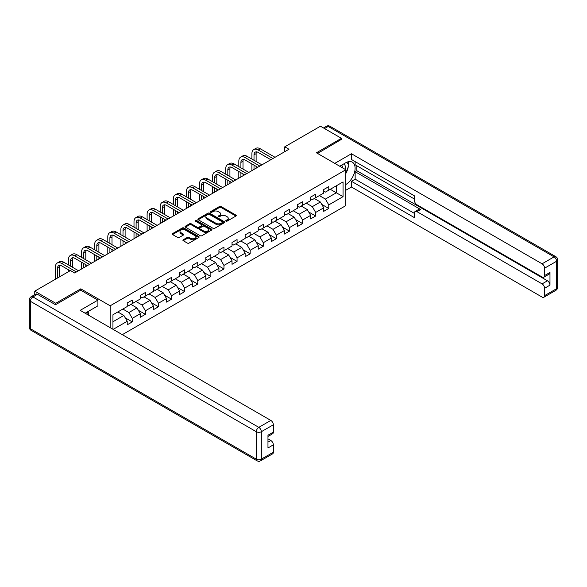<?xml version="1.0" encoding="UTF-8"?>
<svg xmlns="http://www.w3.org/2000/svg" width="587" height="587" viewBox="0 0 587 587"><rect width="100%" height="100%" fill="white"/><g stroke="black" fill="none" stroke-linecap="round" stroke-linejoin="round"><path stroke-width="0.88" d="M226.002 221.108A0.814 0.47 0 0 0 227.162 221.108L235.915 216.053A1.167 0.675 0 0 0 236.26 215.576A1.167 0.675 0 0 0 235.915 215.099L221.079 206.536A1.167 0.675 0 0 0 219.428 206.536L210.674 211.591A0.814 0.47 0 0 0 211.826 212.259L212.956 211.606A3.727 2.157 0 0 1 218.232 211.606L219.472 212.318A3.727 2.157 0 0 1 220.565 213.844A3.727 2.157 0 0 1 219.472 215.363L218.342 216.016A0.814 0.47 0 0 0 219.494 216.684L220.624 216.031A3.727 2.157 0 0 1 225.9 216.031L227.14 216.742A3.727 2.157 0 0 1 228.233 218.269A3.727 2.157 0 0 1 227.14 219.787L226.002 220.441A0.814 0.47 0 0 0 226.002 221.108L226.002 220.441M183.247 239.753A1.167 0.675 0 0 0 182.902 240.23A1.167 0.675 0 0 0 183.247 240.707L187.407 243.106A1.167 0.675 0 0 0 189.058 243.106L198.78 237.493A1.167 0.675 0 0 0 199.125 237.016A1.167 0.675 0 0 0 198.78 236.539L183.944 227.976A1.167 0.675 0 0 0 182.293 227.976L172.571 233.589A1.167 0.675 0 0 0 172.226 234.066A1.167 0.675 0 0 0 172.571 234.543L177.597 237.449A1.167 0.675 0 0 0 179.248 237.449L183.408 235.042A1.167 0.675 0 0 0 183.753 234.565A1.167 0.675 0 0 0 183.408 234.088L180.913 232.65A3.118 1.798 0 0 1 180.004 231.381A3.118 1.798 0 0 1 181.926 229.715A3.118 1.798 0 0 1 185.323 230.104L195.089 235.747A3.118 1.798 0 0 1 196.007 237.016A3.118 1.798 0 0 1 194.084 238.682A3.118 1.798 0 0 1 190.68 238.293L189.058 237.353A1.167 0.675 0 0 0 187.407 237.353L183.247 239.753L183.247 240.707L187.407 238.322L187.407 237.353M80.779 290.235L80.779 288.833L55.758 303.281L34.758 291.159L34.758 294.652M80.779 288.833L110.173 305.798L345.816 169.753L345.816 205.633L122.309 334.671M341.451 139.64L341.451 138.334L316.43 152.781L345.816 169.753M341.451 138.334L320.458 126.212L284.768 146.816L284.768 151.666M34.758 291.159L70.455 270.548L74.652 272.977L288.965 149.245L284.768 146.816M213.044 228.306A1.167 0.675 0 0 0 214.688 228.306L224.417 222.693A1.167 0.675 0 0 0 224.762 222.216A1.167 0.675 0 0 0 224.417 221.739L209.581 213.176A1.167 0.675 0 0 0 207.93 213.176L198.208 218.79A1.167 0.675 0 0 0 197.863 219.267A1.167 0.675 0 0 0 198.208 219.743L213.044 228.306M195.684 221.284A0.814 0.47 0 0 1 196.513 221.402L196.513 220.433L211.599 229.143A1.167 0.675 0 0 1 211.944 229.62A1.167 0.675 0 0 1 211.599 230.097L201.869 235.71A1.167 0.675 0 0 1 200.226 235.71L185.389 227.14L185.389 226.193A1.167 0.675 0 0 0 185.044 226.67A1.167 0.675 0 0 0 185.389 227.14M185.389 226.193L189.55 223.786A1.167 0.675 0 0 1 191.201 223.786L197.217 227.264A1.167 0.675 0 0 0 198.861 227.264L201.627 225.665A1.167 0.675 0 0 0 201.965 225.188A1.167 0.675 0 0 0 201.627 224.718L195.361 221.101A0.814 0.47 0 0 1 196.513 220.433M110.173 327.663L110.173 305.798M125.251 317.846L132.258 321.896L132.258 318.359L140.322 313.7L140.322 317.244L145.363 314.331L145.363 310.794L153.42 306.143L153.42 309.679L158.461 306.766L158.461 303.23L166.525 298.578L166.525 302.114L171.565 299.209L171.565 295.665L179.622 291.013L179.622 294.549L184.663 291.644L184.663 288.1L192.727 283.448L192.727 286.984L197.76 284.079L197.76 280.542L205.824 275.883L205.824 279.427L210.865 276.514L210.865 272.977L218.929 268.318L218.929 271.862L223.963 268.949L223.963 265.412L232.026 260.76L232.026 264.297L237.067 261.391L237.067 257.847L245.131 253.195L245.131 256.732L250.165 253.826L250.165 250.282L258.229 245.63L258.229 249.167L263.269 246.261L263.269 242.725L271.326 238.065L271.326 241.609L276.367 238.696L276.367 235.16L284.431 230.5L284.431 234.044L289.472 231.131L289.472 227.595L297.528 222.943L297.528 226.479L302.569 223.566L302.569 220.03L310.633 215.378L310.633 218.914L315.674 216.009L315.674 212.465L323.731 207.813L323.731 211.349L328.771 208.444L328.771 204.9L343.05 196.66L343.05 181.919L336.329 185.8L336.329 192.778L343.05 196.66M132.258 321.896L127.225 324.809L127.225 321.265L113.152 329.388M112.946 329.263L112.946 314.771L127.225 306.524L127.225 302.987L132.258 300.082L132.258 303.618L140.322 298.966L140.322 295.422L145.363 292.517L145.363 296.053L153.42 291.401L153.42 287.857L158.461 284.952L158.461 288.488L166.525 283.837L166.525 280.3L171.565 277.387L171.565 280.924L179.622 276.272L179.622 272.735L184.663 269.822L184.663 273.366L192.727 268.707L192.727 265.17L197.76 262.257L197.76 265.801L205.824 261.142L205.824 257.605L210.865 254.699L210.865 258.236L218.929 253.584L218.929 250.04L223.963 247.134L223.963 250.671L232.026 246.019L232.026 242.475L237.067 239.569L237.067 243.106L245.131 238.454L245.131 234.917L250.165 232.004L250.165 235.548L258.229 230.889L258.229 227.352L263.269 224.439L263.269 227.983L271.326 223.324L271.326 219.787L276.367 216.882L276.367 220.418L284.431 215.767L284.431 212.223L289.472 209.317L289.472 212.854L297.528 208.202L297.528 204.658L302.569 201.752L302.569 205.289L310.633 200.637L310.633 197.1L315.674 194.187L315.674 197.724L323.731 193.072L323.731 189.535L328.771 186.622L328.771 190.166L343.05 181.919M130.916 304.396L136.962 307.882L128.898 312.541L122.852 309.048M127.225 304.587L128.898 305.556L132.258 303.618M128.898 312.541L132.258 318.359M136.962 307.882L140.322 313.7M144.02 296.831L150.067 300.324L142.003 304.976L135.957 301.483M140.322 297.022L142.003 297.991L145.363 296.053M142.003 304.976L145.363 310.794M150.067 300.324L153.42 306.143M157.118 289.266L163.164 292.759L155.1 297.411L149.054 293.918M153.42 289.457L155.1 290.433L158.461 288.488M155.1 297.411L158.461 303.23M163.164 292.759L166.525 298.578M170.215 281.701L176.269 285.194L168.205 289.846L162.159 286.361M166.525 281.899L168.205 282.868L171.565 280.924M168.205 289.846L171.565 295.665M176.269 285.194L179.622 291.013M183.32 274.136L189.366 277.629L181.302 282.281L175.256 278.796M179.622 274.334L181.302 275.303L184.663 273.366M181.302 282.281L184.663 288.1M189.366 277.629L192.727 283.448M196.418 266.579L202.464 270.064L194.407 274.723L188.361 271.231M192.727 266.769L194.407 267.738L197.76 265.801M194.407 274.723L197.76 280.542M202.464 270.064L205.824 275.883M209.522 259.014L215.568 262.499L207.505 267.158L201.458 263.666M205.824 259.205L207.505 260.173L210.865 258.236M207.505 267.158L210.865 272.977M215.568 262.499L218.929 268.318M222.62 251.449L228.666 254.941L220.609 259.593L214.563 256.101M218.929 251.64L220.609 252.608L223.963 250.671M220.609 259.593L223.963 265.412M228.666 254.941L232.026 260.76M235.725 243.884L241.771 247.376L233.707 252.028L227.661 248.536M232.026 244.082L233.707 245.05L237.067 243.106M233.707 252.028L237.067 257.847M241.771 247.376L245.131 253.195M248.822 236.319L254.868 239.812L246.804 244.463L240.758 240.978M245.131 236.517L246.804 237.486L250.165 235.548M246.804 244.463L250.165 250.282M254.868 239.812L258.229 245.63M261.927 228.754L267.973 232.247L259.909 236.906L253.863 233.413M258.229 228.952L259.909 229.921L263.269 227.983M259.909 236.906L263.269 242.725M267.973 232.247L271.326 238.065M275.024 221.196L281.07 224.682L273.006 229.341L266.96 225.848M271.326 221.387L273.006 222.356L276.367 220.418M273.006 229.341L276.367 235.16M281.07 224.682L284.431 230.5M288.122 213.631L294.175 217.124L286.111 221.776L280.065 218.283M284.431 213.822L286.111 214.791L289.472 212.854M286.111 221.776L289.472 227.595M294.175 217.124L297.528 222.943M301.226 206.066L307.272 209.559L299.209 214.211L293.162 210.718M297.528 206.257L299.209 207.233L302.569 205.289M299.209 214.211L302.569 220.03M307.272 209.559L310.633 215.378M314.324 198.501L320.37 201.994L312.313 206.646L306.267 203.161M310.633 198.7L312.313 199.668L315.674 197.724M312.313 206.646L315.674 212.465M320.37 201.994L323.731 207.813M330.283 189.293L336.329 192.778L325.411 199.081L319.365 195.596M323.731 191.135L325.411 192.103L328.771 190.166M325.411 199.081L328.771 204.9M55.758 303.281L55.758 304.587M112.946 321.749L123.864 315.446L117.818 311.954M123.864 315.446L127.225 321.265M321.757 204.393L328.771 208.444M308.659 211.958L315.674 216.009M295.555 219.523L302.569 223.566M282.457 227.088L289.472 231.131M269.36 234.646L276.367 238.696M256.255 242.211L263.269 246.261M243.157 249.776L250.165 253.826M230.053 257.341L237.067 261.391M216.955 264.906L223.963 268.949M203.85 272.463L210.865 276.514M190.753 280.028L197.76 284.079M177.648 287.593L184.663 291.644M164.551 295.158L171.565 299.209M151.446 302.723L158.461 306.766M138.349 310.288L145.363 314.331M226.333 221.226L227.14 220.756A3.727 2.157 0 0 0 228.233 219.237L228.233 218.269M220.565 213.844L220.565 214.813A3.727 2.157 0 0 1 219.472 216.332L218.665 216.801M235.915 215.099L235.915 216.053L221.079 207.505A1.167 0.675 0 0 0 219.428 207.505L210.997 212.377M224.417 221.739L224.417 222.693L209.581 214.145A1.167 0.675 0 0 0 207.93 214.145L198.223 219.751L198.208 218.79M222.356 222.546A0.814 0.47 0 0 0 222.356 221.886L209.332 214.365A0.814 0.47 0 0 0 208.18 214.365L206.984 215.055A3.727 2.157 0 0 0 205.89 216.581A3.727 2.157 0 0 0 206.984 218.1L215.884 223.243A3.727 2.157 0 0 0 221.16 223.243L222.356 222.546L222.356 223.522A0.814 0.47 0 0 0 222.598 223.185L222.598 222.216M205.89 216.581L205.89 217.55A3.727 2.157 0 0 0 206.984 219.068L206.984 218.1M222.356 223.522L221.16 224.212A3.727 2.157 0 0 1 215.884 224.212L206.984 219.068M185.404 227.154L189.55 224.755L189.55 223.786M201.965 225.188L201.965 226.164A1.167 0.675 0 0 1 201.627 226.633L198.861 228.233A1.167 0.675 0 0 1 197.217 228.233L191.201 224.755A1.167 0.675 0 0 0 189.55 224.755M196.513 221.402L211.584 230.104M203.462 230.867A3.118 1.798 0 0 0 206.859 231.256A3.118 1.798 0 0 0 208.781 229.59A3.118 1.798 0 0 0 207.871 228.321L204.43 226.333A1.167 0.675 0 0 0 202.779 226.333L200.02 227.925A1.167 0.675 0 0 0 199.675 228.402A1.167 0.675 0 0 0 200.02 228.879L203.462 230.867L203.462 231.836A3.118 1.798 0 0 0 206.859 232.225A3.118 1.798 0 0 0 208.781 230.566L208.781 229.59M199.675 228.402L199.675 229.37A1.167 0.675 0 0 0 200.02 229.847L200.02 228.879M203.462 231.836L200.02 229.847M196.007 237.016L196.007 237.984A3.118 1.798 0 0 1 194.084 239.65A3.118 1.798 0 0 1 190.68 239.261L189.058 238.322A1.167 0.675 0 0 0 187.407 238.322M180.004 231.381L180.004 232.349A3.118 1.798 0 0 0 180.913 233.619L180.913 232.65M183.408 234.088L183.408 235.042L180.913 233.619M198.766 237.5L183.944 228.945A1.167 0.675 0 0 0 182.293 228.945L172.585 234.551L172.571 233.589M251.911 159.077L251.911 153.647A8.908 5.144 60 0 1 253.76 149.568L255.859 148.357A8.908 5.144 60 0 1 260.312 148.797L275.024 157.287M253.76 149.568A8.908 5.144 60 0 1 258.214 150.008L272.926 158.505M270.827 159.715L258.214 152.429A5.936 3.427 -120 0 0 255.242 152.136A5.936 3.427 -120 0 0 254.01 154.858L254.01 160.288M256.482 151.864A5.936 3.427 -120 0 0 256.115 153.647L256.115 161.498M254.01 165.138L254.01 169.423M256.115 166.348L256.115 168.212M251.911 170.634L251.911 163.92M345.053 169.305A7.719 4.454 120 0 0 343.916 163.824M342.595 167.889A5.283 3.052 120 0 0 341.502 165.233A5.283 3.052 120 0 0 341.487 165.218M346.858 162.21L348.92 165.145L345.816 173.15M87.147 312.064L89.092 315.498M339.734 166.238L345.648 162.819A13.362 7.712 120 0 1 352.332 162.159A13.362 7.712 120 0 1 354.409 172.754A13.362 7.712 120 0 1 345.816 184.538M345.816 190.261L351.444 187.011L351.444 181.288L414.429 217.652L414.429 213.096A3.566 2.054 -120 0 1 415.17 211.467A3.566 2.054 -120 0 1 416.946 211.643L542.08 283.888L547.451 280.784A3.566 2.054 60 0 1 549.975 285.143L549.975 272.441A3.566 2.054 60 0 1 549.234 274.07L543.863 277.174A3.566 2.054 -120 0 0 544.597 275.545L544.597 268.178A3.566 2.054 -120 0 0 542.08 263.812L554.084 256.879L328.184 126.454L324.53 128.56M356.823 165.776L356.823 170.722L355.142 171.69L355.142 179.16L351.444 181.288M355.142 161.608L355.142 164.808L414.429 199.037M543.863 277.174A3.566 2.054 -120 0 1 542.08 276.998L416.946 204.76A3.566 2.054 -120 0 1 414.429 200.394L414.429 195.838L351.444 159.473L351.444 153.75L542.08 263.812M334.773 163.377L351.444 153.75M351.444 187.011L542.08 297.073A3.566 2.054 -120 0 0 543.863 297.249A3.566 2.054 -120 0 0 544.597 295.621L544.597 288.246A3.566 2.054 -120 0 0 542.08 283.888M341.451 139.354L317.56 153.434M355.142 171.69L420.644 209.508L416.946 211.643M356.823 170.722L547.451 280.784M355.142 179.16L414.429 213.389M415.17 211.467L418.861 209.332A3.566 2.054 60 0 1 420.644 209.508M345.816 173.539A13.362 7.712 120 0 0 348.245 166.884M348.465 164.492A13.362 7.712 120 0 0 348.135 161.77M37.451 294.307L32.916 296.927A3.566 2.054 -120 0 0 31.133 296.751L35.668 294.131A3.566 2.054 60 0 1 37.451 294.307L55.501 304.734L80.698 290.191L97.912 300.126L97.912 305.849L85.988 312.732A13.362 7.712 120 0 0 85.181 313.238M97.912 300.126L80.192 310.354L270.827 420.417A3.566 2.054 60 0 1 273.344 424.783L273.344 432.149A3.566 2.054 60 0 1 272.61 433.786L267.973 436.457M88.762 314.346L88.762 311.132M267.973 442.136L270.827 440.492A3.566 2.054 60 0 1 273.344 444.858L273.344 452.225A3.566 2.054 60 0 1 272.61 453.854L260.599 460.788A3.566 2.054 -120 0 0 261.332 459.159L273.344 452.225M273.344 432.149L267.973 435.253L267.973 447.954L273.344 444.858M270.827 440.492L267.973 438.841M238.814 166.635L238.814 161.205A8.908 5.144 60 0 1 240.655 157.133L242.754 155.922A8.908 5.144 60 0 1 247.208 156.362L261.927 164.852M240.655 157.133A8.908 5.144 60 0 1 245.109 157.573L259.821 166.07M257.722 167.28L245.109 159.994A5.936 3.427 -120 0 0 242.145 159.701A5.936 3.427 -120 0 0 240.912 162.423L240.912 167.853M243.385 159.429A5.936 3.427 -120 0 0 243.011 161.205L243.011 169.063M240.912 172.695L240.912 176.988M243.011 173.913L243.011 175.77M238.814 178.199L238.814 171.485M225.709 174.2L225.709 168.77A8.908 5.144 60 0 1 227.558 164.698L229.656 163.48A8.908 5.144 60 0 1 234.11 163.92L248.822 172.417M227.558 164.698A8.908 5.144 60 0 1 232.012 165.138L246.723 173.627M244.625 174.845L232.012 167.559A5.936 3.427 -120 0 0 229.04 167.266A5.936 3.427 -120 0 0 227.815 169.981L227.815 175.418M230.28 166.994A5.936 3.427 -120 0 0 229.913 168.77L229.913 176.628M227.815 180.26L227.815 184.545M229.913 181.471L229.913 183.335M225.709 185.763L225.709 179.05M212.611 181.765L212.611 176.335A8.908 5.144 60 0 1 214.453 172.255L216.559 171.044A8.908 5.144 60 0 1 221.013 171.485L235.725 179.982M214.453 172.255A8.908 5.144 60 0 1 218.907 172.695L233.626 181.192M231.52 182.403L218.907 175.124A5.936 3.427 -120 0 0 215.943 174.831A5.936 3.427 -120 0 0 214.71 177.545L214.71 182.975M217.183 174.552A5.936 3.427 -120 0 0 216.808 176.335L216.808 184.193M214.71 187.825L214.71 192.11M216.808 189.036L216.808 190.9M212.611 193.321L212.611 186.615M199.514 189.33L199.514 183.9A8.908 5.144 60 0 1 201.356 179.82L203.454 178.609A8.908 5.144 60 0 1 207.908 179.05L222.62 187.547M201.356 179.82A8.908 5.144 60 0 1 205.81 180.26L220.521 188.757M218.423 189.968L205.81 182.689A5.936 3.427 -120 0 0 202.838 182.396A5.936 3.427 -120 0 0 201.612 185.11L201.612 190.54M204.078 182.117A5.936 3.427 -120 0 0 203.711 183.9L203.711 191.751M201.612 195.39L201.612 199.675M203.711 196.601L203.711 198.465M199.514 200.886L199.514 194.18M186.409 196.894L186.409 191.465A8.908 5.144 60 0 1 188.258 187.385L190.357 186.174A8.908 5.144 60 0 1 194.811 186.615L209.522 195.111M188.258 187.385A8.908 5.144 60 0 1 192.705 187.825L207.424 196.322M205.325 197.533L192.705 190.254A5.936 3.427 -120 0 0 189.74 189.953A5.936 3.427 -120 0 0 188.508 192.675L188.508 198.105M190.98 189.682A5.936 3.427 -120 0 0 190.606 191.465L190.606 199.316M188.508 202.955L188.508 207.24M190.606 204.166L190.606 206.03M186.409 208.451L186.409 201.745M173.312 204.459L173.312 199.03A8.908 5.144 60 0 1 175.153 194.95L177.252 193.739A8.908 5.144 60 0 1 181.706 194.18L196.418 202.669M175.153 194.95A8.908 5.144 60 0 1 179.607 195.39L194.319 203.887M192.22 205.098L179.607 197.812A5.936 3.427 -120 0 0 176.636 197.518A5.936 3.427 -120 0 0 175.41 200.24L175.41 205.67M177.883 197.247A5.936 3.427 -120 0 0 177.509 199.03L177.509 206.881M175.41 210.52L175.41 214.805M177.509 211.731L177.509 213.587M173.312 216.016L173.312 209.302M160.207 212.017L160.207 206.587A8.908 5.144 60 0 1 162.056 202.515L164.155 201.297A8.908 5.144 60 0 1 168.608 201.745L183.32 210.234M162.056 202.515A8.908 5.144 60 0 1 166.51 202.955L181.222 211.445M179.123 212.663L166.51 205.377A5.936 3.427 -120 0 0 163.538 205.083A5.936 3.427 -120 0 0 162.305 207.805L162.305 213.235M164.778 204.812A5.936 3.427 -120 0 0 164.404 206.587L164.404 214.446M162.305 218.078L162.305 222.37M164.404 219.296L164.404 221.152M160.207 223.581L160.207 216.867M147.11 219.582L147.11 214.152A8.908 5.144 60 0 1 148.951 210.073L151.05 208.862A8.908 5.144 60 0 1 155.504 209.302L170.215 217.799M148.951 210.073A8.908 5.144 60 0 1 153.405 210.52L168.117 219.01M166.018 220.22L153.405 212.942A5.936 3.427 -120 0 0 150.433 212.648A5.936 3.427 -120 0 0 149.208 215.363L149.208 220.793M151.681 212.377A5.936 3.427 -120 0 0 151.307 214.152L151.307 222.011M149.208 225.643L149.208 229.928M151.307 226.853L151.307 228.717M147.11 231.146L147.11 224.432M134.005 227.147L134.005 221.717A8.908 5.144 60 0 1 135.854 217.638L137.952 216.427A8.908 5.144 60 0 1 142.406 216.867L157.118 225.364M135.854 217.638A8.908 5.144 60 0 1 140.308 218.078L155.019 226.575M152.921 227.785L140.308 220.507A5.936 3.427 -120 0 0 137.336 220.213A5.936 3.427 -120 0 0 136.103 222.928L136.103 228.358M138.576 219.934A5.936 3.427 -120 0 0 138.209 221.717L138.209 229.568M136.103 233.208L136.103 237.493M138.209 234.418L138.209 236.282M134.005 238.704L134.005 231.997M120.907 234.712L120.907 229.282A8.908 5.144 60 0 1 122.749 225.203L124.848 223.992A8.908 5.144 60 0 1 129.301 224.432L144.02 232.929M122.749 225.203A8.908 5.144 60 0 1 127.203 225.643L141.915 234.14M139.816 235.35L127.203 228.072A5.936 3.427 -120 0 0 124.239 227.778A5.936 3.427 -120 0 0 123.006 230.493L123.006 235.923M125.479 227.499A5.936 3.427 -120 0 0 125.104 229.282L125.104 237.133M123.006 240.773L123.006 245.058M125.104 241.983L125.104 243.847M120.907 246.269L120.907 239.562M107.803 242.277L107.803 236.847A8.908 5.144 60 0 1 109.652 232.768L111.75 231.557A8.908 5.144 60 0 1 116.204 231.997L130.916 240.494M109.652 232.768A8.908 5.144 60 0 1 114.105 233.208L128.817 241.705M126.719 242.915L114.105 235.629A5.936 3.427 -120 0 0 111.134 235.336A5.936 3.427 -120 0 0 109.908 238.058L109.908 243.488M112.374 235.064A5.936 3.427 -120 0 0 112.007 236.847L112.007 244.698M109.908 248.338L109.908 252.623M112.007 249.548L112.007 251.412M107.803 253.833L107.803 247.12M94.705 249.842L94.705 244.405A8.908 5.144 60 0 1 96.547 240.332L98.645 239.122A8.908 5.144 60 0 1 103.099 239.562L117.818 248.052M96.547 240.332A8.908 5.144 60 0 1 101.001 240.773L115.72 249.27M113.614 250.48L101.001 243.194A5.936 3.427 -120 0 0 98.036 242.901A5.936 3.427 -120 0 0 96.804 245.623L96.804 251.053M99.276 242.629A5.936 3.427 -120 0 0 98.902 244.405L98.902 252.263M96.804 255.895L96.804 260.188M98.902 257.113L98.902 258.97M94.705 261.398L94.705 254.685M81.6 257.399L81.6 251.97A8.908 5.144 60 0 1 83.449 247.897L85.548 246.679A8.908 5.144 60 0 1 90.002 247.12L104.713 255.616M83.449 247.897A8.908 5.144 60 0 1 87.903 248.338L102.615 256.827M100.516 258.045L87.903 250.759A5.936 3.427 -120 0 0 84.932 250.466A5.936 3.427 -120 0 0 83.706 253.18L83.706 258.618M86.172 250.194A5.936 3.427 -120 0 0 85.805 251.97L85.805 259.828M83.706 263.46L83.706 267.745M85.805 264.678L85.805 266.535M81.6 268.963L81.6 262.25M68.503 264.964L68.503 259.535A8.908 5.144 60 0 1 70.345 255.455L72.45 254.244A8.908 5.144 60 0 1 76.904 254.685L91.616 263.181M70.345 255.455A8.908 5.144 60 0 1 74.798 255.895L89.517 264.392M87.412 265.603L74.798 258.324A5.936 3.427 -120 0 0 71.834 258.031A5.936 3.427 -120 0 0 70.601 260.745L70.601 266.175M73.074 257.752A5.936 3.427 -120 0 0 72.7 259.535L72.7 267.393M68.503 271.678L68.503 269.815M55.405 279.236L55.405 267.1A8.908 5.144 60 0 1 57.247 263.02L59.346 261.809A8.908 5.144 60 0 1 63.8 262.25L78.511 270.746M57.247 263.02A8.908 5.144 60 0 1 61.701 263.46L76.413 271.957M70.117 270.746L61.701 265.889A5.936 3.427 -120 0 0 58.729 265.595A5.936 3.427 -120 0 0 57.504 268.31L57.504 278.025M59.977 265.317A5.936 3.427 -120 0 0 59.603 267.1L59.603 276.815M227.14 220.756L227.14 219.787M218.342 216.684L218.342 216.016M219.472 216.332L219.472 215.363M210.674 212.259L210.674 211.591M219.428 207.505L219.428 206.536M221.079 207.505L221.079 206.536M207.93 214.145L207.93 213.176M209.581 214.145L209.581 213.176M215.884 224.212L215.884 223.243M221.16 224.212L221.16 223.243M191.201 224.755L191.201 223.786M197.217 228.233L197.217 227.264M198.861 228.233L198.861 227.264M201.627 226.633L201.627 225.665M211.599 230.097L211.599 229.143M189.058 238.322L189.058 237.353M190.68 239.261L190.68 238.293M182.293 228.945L182.293 227.976M183.944 228.945L183.944 227.976M198.78 237.493L198.78 236.539M260.312 148.797L258.214 150.008M256.115 153.647L254.01 154.858M544.597 275.545L549.975 272.441M549.975 285.143L544.597 288.246M544.597 295.621L556.608 288.687L556.608 261.244L544.597 268.178M556.608 288.687A3.566 2.054 60 0 1 555.867 290.316A3.566 3.566 0 0 0 557.65 287.234A3.566 2.054 180 0 1 556.608 288.687M556.608 261.244A3.566 2.054 0 0 0 557.65 259.784A3.566 3.566 0 0 0 555.867 256.702A3.566 2.054 -60 0 0 554.084 256.879A3.566 2.054 60 0 1 556.608 261.244M323.488 127.959L326.401 126.278A3.566 2.054 60 0 1 328.184 126.454A3.566 2.054 -60 0 1 329.967 126.278L555.867 256.702M31.133 296.751A3.566 3.566 0 0 0 29.35 299.832A3.566 2.054 180 0 0 30.392 301.292A3.566 2.054 -60 0 1 32.916 296.927L258.816 427.351A3.566 2.054 -60 0 0 256.299 431.716L30.392 301.292L30.392 328.735L256.299 459.159L256.299 431.716A3.566 2.054 -0 0 0 261.332 431.716L261.332 459.159A3.566 2.054 180 0 1 256.299 459.159A3.566 2.054 -60 0 0 257.033 460.788A3.566 3.566 0 0 0 260.599 460.788M273.344 424.783L261.332 431.716A3.566 2.054 -120 0 0 258.816 427.351L270.827 420.417M31.133 330.364A3.566 2.054 -60 0 1 30.392 328.735A3.566 2.054 -0 0 1 29.35 327.282A3.566 3.566 0 0 0 31.133 330.364L257.033 460.788M247.208 156.362L245.109 157.573M243.011 161.205L240.912 162.423M234.11 163.92L232.012 165.138M229.913 168.77L227.815 169.981M221.013 171.485L218.907 172.695M216.808 176.335L214.71 177.545M207.908 179.05L205.81 180.26M203.711 183.9L201.612 185.11M194.811 186.615L192.705 187.825M190.606 191.465L188.508 192.675M181.706 194.18L179.607 195.39M177.509 199.03L175.41 200.24M168.608 201.745L166.51 202.955M164.404 206.587L162.305 207.805M155.504 209.302L153.405 210.52M151.307 214.152L149.208 215.363M142.406 216.867L140.308 218.078M138.209 221.717L136.103 222.928M129.301 224.432L127.203 225.643M125.104 229.282L123.006 230.493M116.204 231.997L114.105 233.208M112.007 236.847L109.908 238.058M103.099 239.562L101.001 240.773M98.902 244.405L96.804 245.623M90.002 247.12L87.903 248.338M85.805 251.97L83.706 253.18M76.904 254.685L74.798 255.895M72.7 259.535L70.601 260.745M63.8 262.25L61.701 263.46M59.603 267.1L57.504 268.31M543.863 297.249L555.867 290.316M557.65 287.234L557.65 259.784M329.967 126.278A3.566 3.566 0 0 0 326.401 126.278M29.35 299.832L29.35 327.282"/></g></svg>
